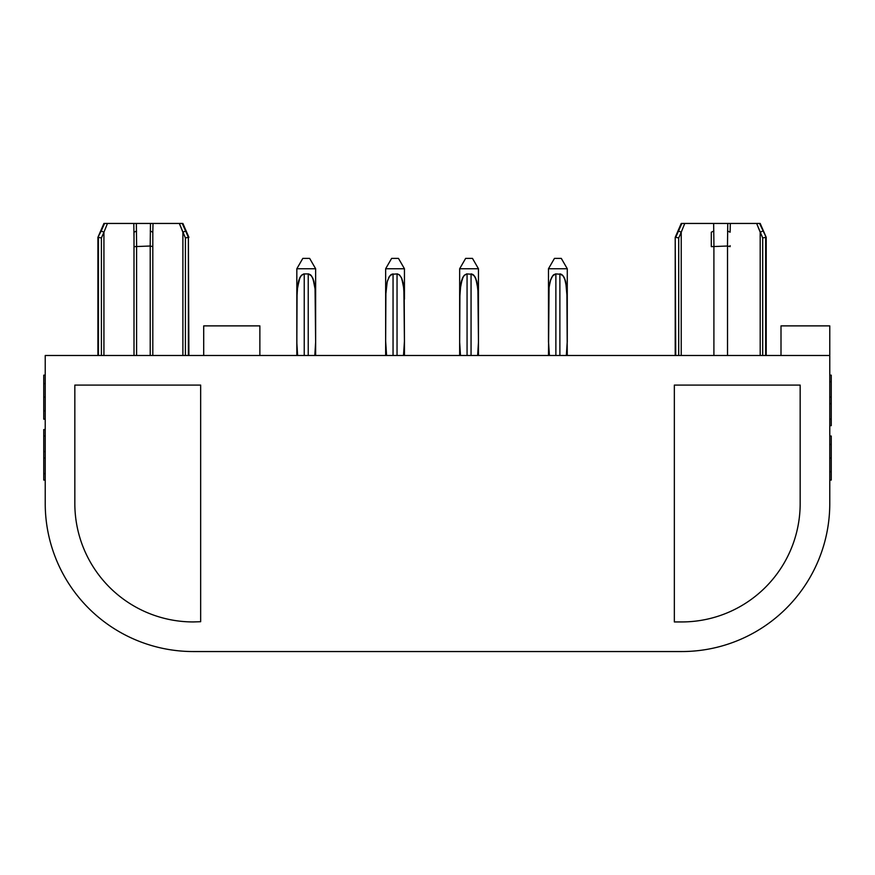 <?xml version="1.0" encoding="UTF-8"?>
<svg xmlns="http://www.w3.org/2000/svg" width="875" height="875" viewBox="0 0 875 875"><rect width="100%" height="100%" fill="white"/><g stroke="black" fill="none" stroke-linecap="round" stroke-linejoin="round"><path stroke-width="1.31" d="M829.773 355.491L829.773 503.519A148.028 148.028 0 0 1 681.745 651.547L193.255 651.547A148.028 148.028 0 0 1 45.227 503.519L45.227 355.491L829.773 355.491L829.773 325.883L781.003 325.883L781.003 355.491M200.659 385.098L74.834 385.098L74.834 503.519A118.42 118.42 0 0 0 193.255 621.939L200.659 621.709L200.659 385.098M681.745 621.939L674.341 621.939L674.341 385.098L800.166 385.098L800.166 503.519A118.42 118.42 0 0 1 681.745 621.939M203.7 355.491L203.7 325.883L259.864 325.883L259.864 355.491M45.227 480.069L43.75 480.069L43.75 429.548L45.227 429.548M185.609 231.011L188.388 237.333L185.413 237.956L179.342 223.453L182.886 232.203L185.609 231.011L182.252 223.453L136.347 223.453L136.631 246.006M188.377 355.491L188.377 237.333L188.902 355.491M134.006 246.597L134.006 232.203L134.006 236.545L134.006 232.203L136.577 231.011M101.205 231.011L104.562 223.453L103.928 223.453L97.912 237.333L101.205 231.011L103.928 232.203A11905.688 11905.688 -66.3 0 0 101.402 237.956L101.402 355.491M150.194 246.017L133.995 246.641L134.006 355.491M103.928 223.453L136.347 223.453M152.808 246.641L152.808 355.491L152.808 232.203L152.808 246.641L152.797 245.689L152.808 246.641L150.194 246.006L150.456 223.453M103.928 355.491L103.928 232.203L107.461 223.453M133.798 223.453L134.006 237.398M150.238 231.011L152.808 232.203L153.016 223.453M98.427 355.491L98.427 237.333L101.402 237.956M45.227 419.191L43.75 419.191L43.75 410.769L45.227 410.769M45.227 397.173L43.75 397.173L43.75 410.769M45.227 383.578L43.75 383.578L43.75 397.173M45.227 375.156L43.75 375.156L43.75 383.578M45.227 473.594L43.75 473.594M45.227 458.052L43.75 458.052M45.227 451.577L43.75 451.577M45.227 436.034L43.75 436.034M829.773 480.069L831.25 480.069L831.25 436.034L829.773 436.034M829.773 403.648L831.25 403.648L831.25 425.666L829.773 425.666M829.773 397.173L831.25 397.173L831.25 403.648M829.773 419.191L831.25 419.191M829.773 375.156L831.25 375.156L831.25 397.173M829.773 381.631L831.25 381.631M829.773 458.052L831.25 458.052M829.773 444.445L831.25 444.445M829.773 471.647L831.25 471.647M713.934 246.006L713.65 223.453L760.189 223.453L759.555 223.453L766.205 237.333L766.205 355.491M727.497 246.017L711.298 246.641L711.309 232.203L713.869 231.011M765.68 355.491L765.68 237.333L762.705 237.956L756.645 223.453L760.189 232.203L762.913 231.011M730.111 246.641L730.111 245.689M713.65 223.453L681.231 223.453L681.866 223.453L675.73 237.333L678.705 237.956L678.705 355.491M684.764 223.453L681.231 232.203A11905.688 11905.688 113.6 0 0 678.705 237.956M681.231 223.453L675.216 237.333L675.73 355.491M711.309 237.398L711.309 236.545M727.759 223.453L727.475 246.006M727.541 231.011L730.111 232.203L730.319 223.453M727.519 355.491L727.519 246.006L730.1 246.641L730.1 245.689M678.508 231.011L681.231 232.203L681.231 355.491M397.523 273.919L399.7 275.144L401.8 278.502L404.031 288.695L404.447 342.212L404.031 288.695L401.8 278.502L399.7 275.144L397.523 273.919L399.7 275.144L401.8 278.502L404.031 288.695L401.8 278.502L399.7 275.144L397.523 273.919L399.7 275.144L401.8 278.502L404.031 288.695L404.447 342.212L403.845 286.967M386.586 355.491L385.645 341.086L385.919 290.434L385.645 299.141L386.061 288.695L385.645 299.141L386.061 288.695L387.428 280.973L389.758 275.898L393.05 273.875L390.873 274.728L388.719 277.594M385.645 355.491L385.645 268.745L404.447 268.745L398.464 258.387L391.628 258.387L385.645 268.745M404.447 268.745L404.447 299.141L403.288 283.511L401.8 278.502L399.7 275.144L397.283 273.886L391.398 274.356L389.2 276.719L387.198 281.816L385.678 295.662L385.645 342.212L385.645 299.141M403.517 355.491L404.447 341.086L404.184 290.434L401.8 278.502L399.7 275.144L397.042 273.875L399.23 274.728L401.384 277.594L403.845 286.967L404.447 342.212M471.527 273.919L473.714 275.144L475.814 278.502L478.045 288.695L478.461 341.086L478.428 295.662L476.908 281.816L474.917 276.719L472.719 274.356L466.823 273.886L464.417 275.144L462.306 278.502L460.83 283.511L459.659 299.141L460.513 285.239L462.777 277.506M466.594 273.919L463.761 275.898L461.442 280.973L460.075 288.695L461.213 281.816L463.214 276.719L460.513 285.239L459.659 299.141L459.659 268.745L478.461 268.745L472.478 258.387L465.642 258.387L459.659 268.745M460.48 355.491L459.659 342.212L459.933 290.434L462.306 278.502L464.417 275.144L467.064 273.875L464.417 275.144L462.306 278.502L459.933 290.434L459.659 342.639L460.436 355.491M477.684 355.491L478.461 342.639L478.198 290.434L475.814 278.502L473.714 275.144L471.056 273.875L474.359 275.898L476.678 280.973L478.045 288.695L478.461 299.141L478.461 268.745M478.045 288.695L478.461 342.212L477.641 355.491M478.461 342.639L478.461 355.491M459.659 342.639L459.659 355.491M478.461 299.141L478.045 288.695L476.678 280.973L474.359 275.898L471.056 273.875L473.244 274.728L475.398 277.594L477.859 286.967L478.461 341.086L478.461 299.141M459.659 341.086L459.659 299.141L459.659 341.086M308.7 273.919L310.877 275.144L312.988 278.502L315.219 288.695L315.634 341.086L315.547 293.913L315.634 299.141L315.033 286.967L312.988 278.502L310.877 275.144L308.7 273.919L303.767 273.919L300.934 275.898L298.867 280.142L297.686 285.239L296.833 299.141L297.248 288.695L298.616 280.973L299.95 277.506L297.248 288.695L299.48 278.502L301.591 275.144L303.767 273.919M300.377 276.719L297.992 283.511L296.997 292.173L296.833 341.086L296.833 268.745L315.634 268.745L309.652 258.387L302.816 258.387L296.833 268.745M315.219 288.695L315.634 342.212L314.814 355.491L315.634 342.639L315.361 290.434L312.988 278.502L310.877 275.144L308.23 273.875L311.533 275.898L313.852 280.973L315.219 288.695L315.634 299.141L315.634 268.745M297.609 355.491L296.833 342.639L297.095 290.434L299.48 278.502L301.591 275.144L304.238 273.875L304.238 355.491M315.634 342.639L315.634 355.491M296.833 342.639L296.833 355.491M297.653 355.491L296.866 345.625L296.866 295.662L297.686 285.239L299.95 277.506M315.634 299.141L315.219 288.695L313.852 280.973L311.533 275.898L308.23 273.875L310.406 274.728L312.561 277.594L315.033 286.967L315.634 341.086L315.634 299.141M296.833 341.086L296.833 299.141L296.833 341.086M549.413 355.491L548.483 341.086L548.483 268.745L554.466 258.387L561.291 258.387L567.273 268.745L567.273 299.141L565.731 281.816L563.73 276.719L561.531 274.356L555.647 273.886L553.23 275.144L550.802 279.311L549.084 286.967L548.483 299.141L548.887 288.695L550.255 280.973L552.584 275.898L555.877 273.875L553.7 274.728L551.545 277.594L553.7 274.728L555.877 273.875L555.877 355.491M548.483 268.745L567.273 268.745M566.344 355.491L567.273 341.086L567.273 299.141L567.273 342.212L567.011 290.434L564.955 279.311L563.172 275.898L560.35 273.919L563.172 275.898L565.502 280.973L566.869 288.695L564.627 278.502L562.527 275.144L560.35 273.919L563.172 275.898L565.502 280.973L566.869 288.695L567.273 299.141L566.869 288.695L565.502 280.973L563.172 275.898L559.88 273.875L563.172 275.898L565.502 280.973L566.869 288.695L567.273 299.141L566.869 288.695L565.502 280.973L563.172 275.898L559.88 273.875L559.88 355.491M548.483 355.491L549.084 286.967L548.483 342.212L548.483 299.141M560.35 273.919L562.527 275.144L564.627 278.502L566.869 288.695L567.273 355.491M550.802 279.311L549.642 283.511M564.211 277.594L563.172 275.898M567.273 342.212L567.273 341.086M404.447 341.086L404.447 355.491M150.216 246.006L150.216 355.491M136.598 246.017L136.598 355.491M185.413 237.956L185.413 355.491M182.886 355.491L182.886 232.203M762.705 237.956L762.705 355.491M760.189 355.491L760.189 232.203M713.902 246.017L713.902 355.491M471.056 355.491L471.056 273.875M467.064 355.491L467.064 273.875M308.23 355.491L308.23 273.875M397.042 355.491L397.042 273.875M393.05 355.491L393.05 273.875M182.886 223.453L188.902 237.333M97.912 237.333L97.912 355.491M760.189 223.453L766.205 237.333M675.216 237.333L675.216 355.491"/></g></svg>
